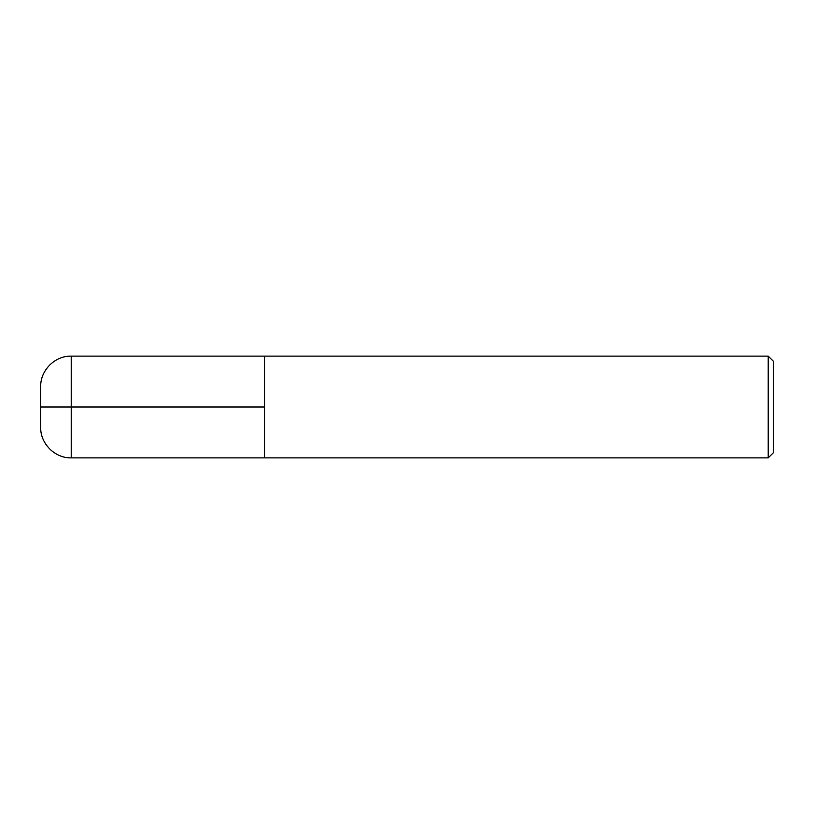 <?xml version="1.0" encoding="UTF-8"?>
<svg xmlns="http://www.w3.org/2000/svg" width="814" height="814" viewBox="0 0 814 814"><rect width="100%" height="100%" fill="white"/><g stroke="black" fill="none" stroke-linecap="round" stroke-linejoin="round"><path stroke-width="1.22" d="M773.3 452.788L773.3 361.213L768.213 356.125L768.213 457.875L773.3 452.788M768.213 457.875L71.225 457.875L71.225 356.125L264.55 356.125L264.55 457.875L264.55 356.125L768.213 356.125M71.225 457.875C54.965 458.333 40.242 443.61 40.7 427.35L40.7 386.65C40.242 370.39 54.965 355.667 71.225 356.125M264.55 407L40.7 407"/></g></svg>

